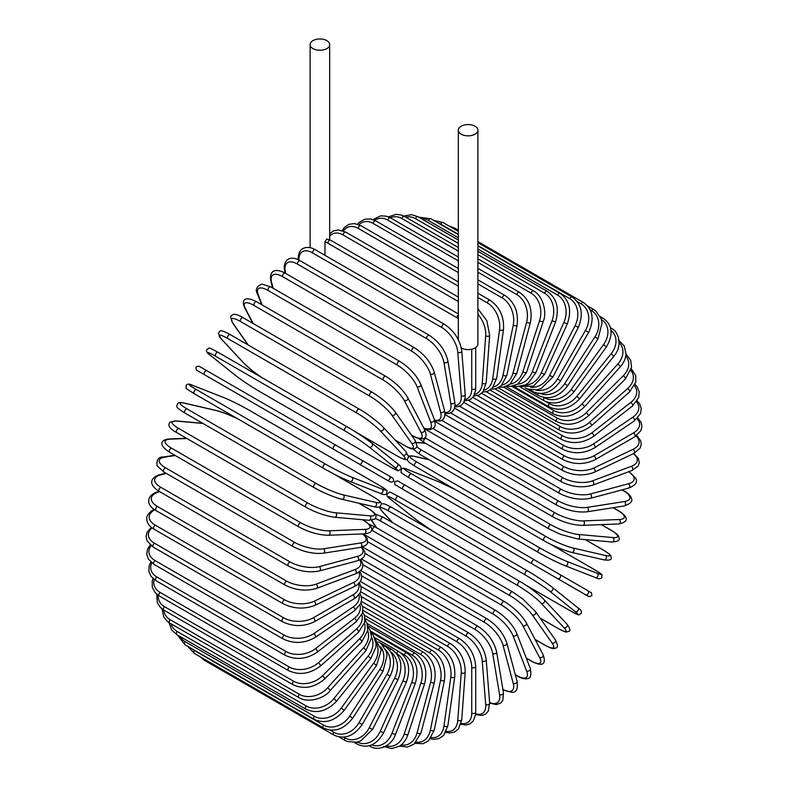 <?xml version="1.0" encoding="UTF-8"?>
<svg xmlns="http://www.w3.org/2000/svg" width="788" height="788" viewBox="0 0 788 788"><rect width="100%" height="100%" fill="white"/><g stroke="black" fill="none" stroke-linecap="round" stroke-linejoin="round"><path stroke-width="1.18" d="M397.704 480.907L587.75 590.626A2.325 1.901 120 0 1 585.415 594.664L581.081 592.152A2.325 1.349 120 0 0 581.091 592.162M324.961 241.847L326.803 239.03L330.605 240.192A2.325 1.349 -60 0 0 328.813 240.823A2.325 1.349 -60 0 0 327.788 243.167A20.961 12.106 -120 0 0 324.961 241.847L324.961 255.302M312.964 40.621A9.781 5.644 0 0 0 310.108 44.62A9.781 5.644 0 0 0 316.146 49.831A9.781 5.644 0 0 0 326.803 48.61A9.781 5.644 0 0 0 329.67 44.62A9.781 5.644 0 0 0 323.632 39.4A9.781 5.644 0 0 0 312.964 40.621M461.315 348.02A9.781 5.644 0 0 0 475.036 347.951A9.781 5.644 0 0 0 477.892 343.952L477.892 130.197A9.781 5.644 0 0 0 471.854 124.977A9.781 5.644 0 0 0 461.197 126.198A9.781 5.644 0 0 0 458.33 130.197A9.781 5.644 0 0 0 464.368 135.418A9.781 5.644 0 0 0 475.036 134.187A9.781 5.644 0 0 0 477.892 130.197M333.718 449.337L204.594 374.793A2.325 1.349 -60 0 1 204.594 372.103A2.325 1.349 -60 0 1 206.919 370.754L336.043 445.309A2.325 1.349 120 0 0 333.718 446.648A2.325 1.349 120 0 0 333.718 449.337L359.023 463.945A2.325 1.901 -60 0 0 361.347 459.916L392.631 477.971M386.967 480.089L359.023 463.945L386.967 480.089A2.325 1.901 -60 0 0 389.302 476.05L392.729 478.03C394.433 480.838 393.645 482.177 390.365 482.039L386.967 480.089M204.594 374.793L382.633 477.577A2.325 1.349 120 0 0 382.643 477.587L253.509 403.032A2.325 1.349 120 0 0 253.539 403.042M360.421 581.475L459.729 638.802C469.471 645.49 474.8 654.72 475.716 666.5L475.716 712.145A2.325 1.349 180 0 1 474.277 713.386A2.325 1.349 180 0 1 471.736 713.091L471.736 667.446A20.961 12.106 -120 0 0 456.912 641.777L361.101 586.459M461.147 723.384A20.961 12.106 -120 0 0 471.736 713.091M459.729 638.802A2.325 1.349 120 0 0 457.926 639.432A2.325 1.349 120 0 0 456.912 641.777M475.716 666.5A2.325 1.349 180 0 1 474.277 667.741A2.325 1.349 180 0 1 471.736 667.446M475.568 714.558L482.059 715.455L485.556 714.125L488.176 711.278L489.663 703.201A2.325 1.458 175.5 0 1 488.284 704.669A2.325 1.458 175.5 0 1 485.694 704.492L482.246 661.014A20.961 11.002 -124.2 0 0 466.132 636.152L361.623 575.811M475.647 713.81A20.961 11.002 -124.2 0 0 485.694 704.492M489.663 703.201L486.216 659.714A2.325 1.458 175.5 0 1 484.837 661.191A2.325 1.458 175.5 0 1 482.246 661.014M486.216 659.714C484.472 648.534 478.72 639.639 468.939 633.02A2.325 1.349 120 0 0 467.077 633.719A2.325 1.349 120 0 0 466.132 636.152M489.653 703.093L496.312 704.63L500.725 703.054L502.793 700.424L503.483 692.898A2.325 1.556 170.5 0 1 502.192 694.602A2.325 1.556 170.5 0 1 499.562 694.553L492.697 653.567A20.961 9.82 -128 0 0 475.302 629.632L362.943 564.769M489.604 702.512A20.961 9.82 -128 0 0 499.562 694.553M503.483 692.898L496.617 651.912A2.325 1.556 170.5 0 1 495.327 653.616A2.325 1.556 170.5 0 1 492.697 653.567M496.617 651.912C494.066 641.402 487.89 632.882 478.089 626.352A2.325 1.349 120 0 0 476.159 627.12A2.325 1.349 120 0 0 475.302 629.632M502.665 689.697L511.688 692.337C516.386 692.652 518.169 688.978 517.066 681.315A2.325 1.645 165 0 1 515.904 683.255A2.325 1.645 165 0 1 513.224 683.334L503 645.145A20.961 8.56 -131.6 0 0 484.334 622.274L365.051 553.403M502.902 689.461A20.961 8.56 -131.6 0 0 513.224 683.334M517.066 681.315L506.842 643.136A2.325 1.645 165 0 1 505.679 645.077A2.325 1.645 165 0 1 503 645.145M506.842 643.136C503.483 633.365 496.903 625.268 487.092 618.846A2.325 1.349 120 0 0 485.103 619.693A2.325 1.349 120 0 0 484.334 622.274M515.273 674.626L516.839 675.523A2.325 1.349 120 0 0 517.224 675.996C521.321 678.379 524.7 679.256 527.33 678.655C530.6 678.488 531.585 675.119 530.314 668.539A2.325 1.724 158.9 0 1 529.309 670.706A2.325 1.724 158.9 0 1 526.591 670.923L513.067 635.837A20.961 7.23 -134.9 0 0 493.18 614.128L367.917 541.809M516.839 675.523A20.961 7.23 -134.9 0 0 526.591 670.923M530.314 668.539L516.79 633.463A2.325 1.724 158.9 0 1 515.795 635.62A2.325 1.724 158.9 0 1 513.067 635.837M516.79 633.463C512.663 624.49 505.699 616.856 495.888 610.562A2.325 1.349 120 0 0 493.84 611.488A2.325 1.349 120 0 0 493.18 614.128M495.888 610.562L366.765 536.017A2.325 1.349 120 0 0 365.514 536.185M526.266 658.039L530.984 660.768A2.325 1.349 120 0 0 531.319 661.112C543.415 667.594 546.261 663.624 543.099 654.67A2.325 1.783 152.2 0 1 542.311 657.064A2.325 1.783 152.2 0 1 539.544 657.428L522.838 625.702A20.961 5.851 -138.1 0 0 501.759 605.253L372.635 530.698A20.961 5.851 -138.1 0 0 371.483 530.068M530.984 660.768A20.961 5.851 -138.1 0 0 539.544 657.428M363.987 533.87A20.961 5.851 -138.1 0 0 364.076 534.037L364.48 534.816M543.099 654.67L526.394 622.953A2.325 1.783 152.2 0 1 525.606 625.337A2.325 1.783 152.2 0 1 522.838 625.702M526.394 622.953C521.528 614.847 514.2 607.715 504.409 601.569A2.325 1.349 120 0 0 502.301 602.574A2.325 1.349 120 0 0 501.759 605.253M504.409 601.569L375.285 527.024A2.325 1.349 120 0 0 373.177 528.029A2.325 1.349 120 0 0 372.635 530.698M535.072 639.423L544.587 644.919A2.325 1.349 120 0 0 544.853 645.165C554.003 650.041 553.54 648.288 555.609 648.11C558.081 647.716 557.993 644.948 555.333 639.826A2.325 1.832 144.9 0 1 552.004 642.939L532.235 614.817A20.961 4.433 -141.2 0 0 510.003 595.718L380.88 521.173A20.961 4.433 -141.2 0 0 375.452 518.583M544.587 644.919A20.961 4.433 -141.2 0 0 552.004 642.939M371.897 520.297A20.961 4.433 -141.2 0 0 373.473 523.153L376.802 527.891M555.333 639.826L535.574 611.705A2.325 1.832 144.9 0 1 532.235 614.817M512.86 592.172A2.325 1.349 120 0 0 512.594 591.926A2.325 1.349 120 0 0 510.427 593.009A2.325 1.349 120 0 0 510.003 595.718M383.736 517.617A2.325 1.349 120 0 0 383.47 517.381A2.325 1.349 120 0 0 381.303 518.465A2.325 1.349 120 0 0 380.88 521.173M371.552 520.336L372.99 522.72A2.325 1.832 -35.1 0 0 373.473 523.153M539.987 617.989L557.54 628.125A2.325 1.349 120 0 0 557.717 628.272A2.325 1.349 120 0 0 557.943 628.351M540.036 618.058L557.717 628.272C568.69 633.985 565.577 631.582 568.503 631.493C570.788 630.961 570.266 628.509 566.907 624.106A2.325 1.871 137 0 1 563.853 627.563L541.189 603.273A20.961 2.975 -144.2 0 0 517.864 585.602L388.74 511.048A20.961 2.975 -144.2 0 0 382.416 511.599L392.857 522.799M557.54 628.125A20.961 2.975 -144.2 0 0 563.853 627.563M543.887 599.53A2.325 1.871 137 0 1 541.189 603.273M520.563 581.859A2.325 1.349 120 0 0 520.375 581.711A2.325 1.349 120 0 0 518.149 582.884A2.325 1.349 120 0 0 517.864 585.602M391.439 507.314A2.325 1.349 120 0 0 391.252 507.167A2.325 1.349 120 0 0 389.026 508.339A2.325 1.349 120 0 0 388.74 511.048M379.245 507.009L382.062 511.323A2.325 1.871 -43 0 0 382.416 511.599M526.325 585.425L569.734 610.483A2.325 1.349 120 0 0 569.822 610.552C582.647 617.26 577.2 614.512 581.032 613.566C582.145 611.774 581.051 609.813 577.742 607.666A2.325 1.891 128.6 0 1 575.023 611.439L549.62 591.138A20.961 1.487 -147.1 0 0 525.261 574.974L396.147 500.419A20.961 1.487 -147.1 0 0 390.848 499.474L416.251 519.775A20.961 1.487 -147.1 0 0 431.962 530.669M577.545 607.528A2.325 1.891 128.6 0 1 577.742 607.666L552.329 587.365A2.325 1.891 128.6 0 1 549.62 591.138M569.734 610.483A20.961 1.487 -147.1 0 0 575.023 611.439M527.586 570.955L398.669 496.519A2.325 1.349 120 0 0 398.57 496.45L527.694 571.005A2.325 1.349 120 0 1 527.793 571.073A20.961 1.487 32.9 0 1 552.142 587.237A2.325 1.891 128.6 0 1 552.329 587.365C545.562 582.155 537.347 576.698 527.694 571.005A2.325 1.349 120 0 0 525.419 572.255A2.325 1.349 120 0 0 525.261 574.974M390.474 499.178A2.325 1.891 -51.4 0 0 390.651 499.346C387.341 497.198 386.248 495.228 387.371 493.446C391.193 492.49 385.756 489.752 398.57 496.45A2.325 1.349 120 0 0 396.295 497.711A2.325 1.349 120 0 0 396.147 500.419M415.897 519.479A2.325 1.891 -51.4 0 0 416.064 519.637L390.651 499.346A2.325 1.891 -51.4 0 0 390.848 499.474M431.844 530.6L416.064 519.637A2.325 1.891 -51.4 0 0 416.251 519.775M587.75 590.626L559.795 574.491A2.325 1.901 120 0 1 557.471 578.52L588.843 596.634L591.946 595.708C590.783 590.35 593.039 594.428 587.75 590.626M559.795 574.491L397.605 480.847L394.502 481.783C395.665 487.132 393.409 483.054 398.698 486.856L451.957 517.608A2.325 1.349 -60 0 1 451.957 517.608L581.081 592.152M534.491 559.884A2.325 1.349 120 0 0 532.166 561.223A2.325 1.349 120 0 0 532.166 563.913L403.042 489.368A2.325 1.349 120 0 1 403.042 486.679A2.325 1.349 120 0 1 405.367 485.329M426.613 502.971A2.325 1.901 -60 0 0 426.653 503L398.698 486.856M455.622 489.742A20.961 1.487 27.1 0 0 438.305 481.576L408.026 469.717A20.961 1.487 27.1 0 0 411.494 473.834L540.617 548.379A20.961 1.487 27.1 0 0 566.799 561.381L597.077 573.24A2.325 1.891 111.4 0 1 595.167 577.476C598.683 579.269 600.939 579.239 601.924 577.368C600.83 573.585 605.933 576.924 593.719 569.182A2.325 1.349 120 0 0 593.61 569.123L550.191 544.055M597.077 573.24A20.961 1.487 27.1 0 0 593.61 569.123M566.799 561.381A2.325 1.891 111.4 0 1 564.888 565.617L595.167 577.476A2.325 1.891 111.4 0 1 594.96 577.377M538.303 552.398L409.376 477.961A2.325 1.349 120 0 1 409.267 477.912L538.391 552.467A2.325 1.349 120 0 0 538.5 552.516A20.961 1.487 -152.9 0 0 564.681 565.518A2.325 1.891 111.4 0 0 564.888 565.617C556.988 562.356 548.153 557.973 538.391 552.467A2.325 1.349 120 0 1 538.342 549.866A2.325 1.349 120 0 1 540.617 548.379M411.494 473.834A2.325 1.349 120 0 0 409.218 475.312A2.325 1.349 120 0 0 409.267 477.912C397.054 470.17 402.156 473.509 401.062 469.717C402.047 467.855 404.303 467.826 407.82 469.618A2.325 1.891 -68.6 0 0 407.583 469.549M408.026 469.717A2.325 1.891 -68.6 0 0 407.82 469.618L438.098 481.478A2.325 1.891 -68.6 0 0 437.872 481.409M438.305 481.576A2.325 1.891 -68.6 0 0 438.098 481.478L455.503 489.673M603.194 549.985A2.325 1.349 120 0 0 603.007 549.837A2.325 1.349 120 0 0 602.781 549.748L585.228 539.613M429.233 459.798L414.321 456.351A20.961 2.975 24.2 0 0 417 462.103L546.123 536.648A20.961 2.975 24.2 0 0 573.083 548.015L605.46 555.501A20.961 2.975 24.2 0 0 602.781 549.748M605.46 555.501A2.325 1.871 103 0 1 603.992 559.874C609.479 560.583 611.872 559.805 611.183 557.559C609.804 554.979 613.438 556.486 603.007 549.837L585.317 539.622M571.192 552.221A20.961 2.975 -155.8 0 1 544.232 540.854A2.325 1.349 120 0 1 544.015 540.775A2.325 1.349 120 0 1 543.917 538.263A2.325 1.349 120 0 1 546.123 536.648M573.083 548.015A2.325 1.871 103 0 1 571.615 552.388L603.992 559.874M417 462.103A2.325 1.349 120 0 0 414.793 463.708A2.325 1.349 120 0 0 414.892 466.22A2.325 1.349 120 0 0 415.109 466.309M414.321 456.351A2.325 1.871 -77 0 0 413.897 456.183L408.755 455.897M416.882 446.826A20.961 4.433 21.2 0 0 421.836 450.234L550.96 524.788A20.961 4.433 21.2 0 0 578.619 534.491L612.847 537.554A2.325 1.832 95.1 0 1 611.813 541.996C617.585 541.73 620.018 540.43 619.132 538.086C618.255 536.204 619.998 535.732 611.202 530.245A2.325 1.349 120 0 0 610.858 530.137L601.342 524.641M612.847 537.554A20.961 4.433 21.2 0 0 610.858 530.137M425.609 443.339L419.846 442.826A20.961 4.433 21.2 0 0 416.596 442.895M578.619 534.491A2.325 1.832 95.1 0 1 577.584 538.933L611.813 541.996M550.96 524.788A2.325 1.349 120 0 0 548.822 526.502A2.325 1.349 120 0 0 548.97 528.925L560.445 534.323L577.584 538.933M421.836 450.234A2.325 1.349 120 0 0 419.699 451.957A2.325 1.349 120 0 0 419.846 454.38L548.97 528.925M419.846 442.826A2.325 1.832 -84.9 0 0 419.226 442.629L416.448 442.58M424.84 437.655A20.961 5.851 18.1 0 0 425.963 438.325L555.087 512.88A20.961 5.851 18.1 0 0 583.347 520.907L619.171 519.519A2.325 1.783 87.8 0 1 620.235 522.099A2.325 1.783 87.8 0 1 618.56 523.971C627.888 522.237 629.908 517.785 618.245 510.545A2.325 1.349 120 0 0 617.782 510.437L613.054 507.708M619.171 519.519A20.961 5.851 18.1 0 0 617.782 510.437M425.451 429.214L424.574 429.243A20.961 5.851 18.1 0 0 424.387 429.253M583.347 520.907A2.325 1.783 87.8 0 1 584.41 523.488A2.325 1.783 87.8 0 1 582.736 525.369L618.56 523.971M555.087 512.88A2.325 1.349 120 0 0 553.038 514.692A2.325 1.349 120 0 0 553.225 517.017C563.44 522.414 573.28 525.202 582.736 525.369M425.963 438.325A2.325 1.349 120 0 0 423.914 440.137A2.325 1.349 120 0 0 424.102 442.472L553.225 517.017M433.223 428.692L558.485 501.01A20.961 7.23 14.9 0 0 587.237 507.383L624.382 501.552A2.325 1.724 81.1 0 1 625.554 504.015A2.325 1.724 81.1 0 1 624.175 505.965C630.508 503.778 632.931 501.237 631.444 498.331C630.646 495.741 628.194 493.258 624.086 490.894A2.325 1.349 120 0 0 623.485 490.806L621.919 489.9M624.382 501.552A20.961 7.23 14.9 0 0 623.485 490.806M587.237 507.383A2.325 1.724 81.1 0 1 588.409 509.846A2.325 1.724 81.1 0 1 587.03 511.796L624.175 505.965M558.485 501.01A2.325 1.349 120 0 0 556.535 502.902A2.325 1.349 120 0 0 556.752 505.138C567.104 510.486 577.2 512.702 587.03 511.796M427.155 429.421A2.325 1.349 120 0 0 427.638 430.593L556.752 505.138M441.832 420.408L561.125 489.279A20.961 8.56 11.6 0 0 590.261 494.007L628.44 483.773A20.961 8.56 11.6 0 0 628.588 471.766M628.44 483.773A2.325 1.645 75 0 1 629.71 486.127A2.325 1.645 75 0 1 628.617 488.107C635.808 485.231 638.093 481.842 635.473 477.942L628.676 471.441M590.261 494.007A2.325 1.645 75 0 1 591.532 496.361A2.325 1.645 75 0 1 590.439 498.331L628.617 488.107M561.125 489.279A2.325 1.349 120 0 0 559.273 491.239A2.325 1.349 120 0 0 559.529 493.377C570 498.666 580.303 500.321 590.439 498.331M450.618 412.902L562.977 477.774A20.961 9.82 8 0 0 592.399 480.877L631.326 466.329A20.961 9.82 8 0 0 633.247 453.721M631.326 466.329A2.325 1.556 69.5 0 1 632.685 468.584A2.325 1.556 69.5 0 1 631.858 470.544L638.024 466.191L639.275 463.078L638.428 458.468L633.769 453.474M592.399 480.877A2.325 1.556 69.5 0 1 593.758 483.133A2.325 1.556 69.5 0 1 592.931 485.093L631.858 470.544M562.977 477.774A2.325 1.349 120 0 0 561.233 479.774A2.325 1.349 120 0 0 561.529 481.832C572.078 487.053 582.549 488.146 592.931 485.093M459.522 406.234L564.041 466.575A20.961 11.002 4.2 0 0 593.63 468.102L633 449.347A20.961 11.002 4.2 0 0 636.044 435.991M633 449.347A2.325 1.458 64.5 0 1 634.448 451.494A2.325 1.458 64.5 0 1 633.867 453.425L640.122 448.106L641.274 444.412L640.683 440.719L636.655 435.547M593.63 468.102A2.325 1.458 64.5 0 1 595.068 470.259A2.325 1.458 64.5 0 1 594.487 472.179L633.867 453.425M564.041 466.575A2.325 1.349 120 0 0 562.405 468.614A2.325 1.349 120 0 0 562.73 470.574C573.349 475.735 583.938 476.267 594.487 472.179M468.486 400.462L564.297 455.779A20.961 12.106 0 0 0 593.945 455.779L633.473 432.957A20.961 12.106 0 0 0 637.088 418.645M633.473 432.957A2.325 1.349 60 0 1 634.99 435.015A2.325 1.349 60 0 1 634.635 436.877L640.93 430.593L641.944 426.278L640.959 422.092L637.758 417.955M593.945 455.779A2.325 1.349 60 0 1 595.462 457.838A2.325 1.349 60 0 1 595.107 459.7L634.635 436.877M564.297 455.779A2.325 1.349 120 0 0 562.78 457.838A2.325 1.349 120 0 0 563.134 459.7C573.792 464.792 584.45 464.792 595.107 459.7M477.439 395.635L563.755 445.466A20.961 13.11 -4.5 0 0 593.344 444.008L632.715 417.295A20.961 13.11 -4.5 0 0 636.527 401.86M632.715 417.295A2.325 1.221 55.8 0 1 634.31 419.246A2.325 1.221 55.8 0 1 634.173 421.028L640.486 413.661L641.255 408.696L639.708 403.919L637.197 400.856M593.344 444.008A2.325 1.221 55.8 0 1 594.94 445.959A2.325 1.221 55.8 0 1 594.792 447.742L634.173 421.028M563.755 445.466A2.325 1.349 120 0 0 562.346 447.515A2.325 1.349 120 0 0 562.73 449.288C573.408 454.331 584.095 453.809 594.792 447.742M486.324 391.774L562.405 435.705A20.961 14.017 -9.5 0 0 591.827 432.858L630.755 402.461A20.961 14.017 -9.5 0 0 634.429 385.746M630.755 402.461A2.325 1.093 52 0 1 632.419 404.323A2.325 1.093 52 0 1 632.469 406.007L638.782 397.398L639.186 391.774L637.068 386.711L635.029 384.416M591.827 432.858A2.325 1.093 52 0 1 593.492 434.72A2.325 1.093 52 0 1 593.541 436.404L632.469 406.007M562.405 435.705A2.325 1.349 120 0 0 561.125 437.744A2.325 1.349 120 0 0 561.529 439.428C572.216 444.412 582.884 443.408 593.541 436.404M495.051 388.917L560.268 426.574A20.961 14.824 -15 0 0 589.404 422.437L627.593 388.582A20.961 14.824 -15 0 0 630.833 370.429M627.593 388.582A2.325 0.955 48.4 0 1 629.317 390.346A2.325 0.955 48.4 0 1 629.563 391.912L635.808 381.924L635.67 375.521L631.286 368.745M589.404 422.437A2.325 0.955 48.4 0 1 591.138 424.2A2.325 0.955 48.4 0 1 591.384 425.766L629.563 391.912M560.268 426.574A2.325 1.349 120 0 0 559.106 428.593A2.325 1.349 120 0 0 559.529 430.179C570.216 435.124 580.825 433.646 591.384 425.766M503.571 387.095L557.362 418.142A20.961 15.514 -21.1 0 0 586.105 412.804L623.249 375.748A20.961 15.514 -21.1 0 0 625.741 355.999M623.249 375.748A2.325 0.808 45.1 0 1 625.051 377.422A2.325 0.808 45.1 0 1 625.465 378.861L631.543 367.316L630.745 360.323L625.958 353.989M586.105 412.804A2.325 0.808 45.1 0 1 587.907 414.478A2.325 0.808 45.1 0 1 588.321 415.916L625.465 378.861M557.362 418.142A2.325 1.349 120 0 0 556.752 421.619C567.429 426.525 577.949 424.624 588.321 415.916M511.806 386.297L553.698 410.479A20.961 16.085 -27.8 0 0 581.948 404.047L617.772 364.076A20.961 16.085 -27.8 0 0 619.132 342.603M617.772 364.076A2.325 0.65 41.9 0 1 619.634 365.662A2.325 0.65 41.9 0 1 620.205 366.952C623.869 362.736 625.8 358.313 625.977 353.694L624.234 345.932L618.245 339.835M581.948 404.047A2.325 0.65 41.9 0 1 583.81 405.633A2.325 0.65 41.9 0 1 584.381 406.923L620.205 366.952M553.698 410.479A2.325 1.349 120 0 0 553.225 413.818C563.873 418.694 574.265 416.399 584.381 406.923M545.71 401.565L549.305 403.643A20.961 16.528 -35.1 0 0 576.964 396.236L611.202 353.645L613.842 356.274C623.032 345.686 618.708 331.384 611.202 328.271A2.325 1.349 120 0 0 610.582 328.182M611.202 353.645A20.961 16.528 -35.1 0 0 611.015 330.349M576.964 396.236L579.604 398.866L613.842 356.274M549.305 403.643A2.325 1.349 120 0 0 548.97 406.835C559.598 411.691 569.813 409.031 579.604 398.866M543.917 397.507L544.232 397.684A20.961 16.853 -43 0 0 571.192 389.41L603.578 344.533L606.405 346.917C613.635 334.467 612.493 324.883 603.007 318.145A2.325 1.349 120 0 0 601.175 318.805M603.578 344.533A20.961 16.853 -43 0 0 601.382 319.445M571.192 389.41L574.028 391.784L606.405 346.917M544.232 397.684A2.325 1.349 120 0 0 544.015 400.708C554.624 405.554 564.622 402.579 574.028 391.784M540.194 393.468A20.961 17.05 -51.4 0 0 564.681 383.638L594.96 336.821L597.974 338.929L602.071 322.942L601.116 318.638L595.777 310.945L593.719 309.536A2.325 1.349 120 0 0 591.492 310.708L590.242 309.979M594.96 336.821A20.961 17.05 -51.4 0 0 591.492 310.708M564.681 383.638L567.695 385.746L597.974 338.929M538.155 393.301A2.325 1.349 120 0 0 538.391 395.507C548.99 400.343 558.751 397.093 567.695 385.746M535.791 390.021A20.961 17.119 -60 0 0 557.471 378.959L585.415 330.546L588.597 332.388C594.615 319.199 592.881 309.231 583.406 302.494A2.325 1.349 120 0 0 581.081 303.843L577.259 301.637M585.415 330.546A20.961 17.119 -60 0 0 581.081 303.843M452.873 228.224A2.325 1.349 -60 0 1 454.282 227.949L458.33 230.283M557.471 378.959L560.652 380.801L588.597 332.388M531.683 390.06A2.325 1.349 120 0 0 532.166 391.252C542.745 396.088 552.24 392.601 560.652 380.801M530.629 387.243A20.961 17.05 -68.6 0 0 549.62 375.413L575.023 325.779L578.362 327.335C583.711 313.919 581.643 303.833 572.157 297.086A2.325 1.349 120 0 0 569.734 298.613L477.892 245.59M575.023 325.779A20.961 17.05 -68.6 0 0 569.734 298.613M458.33 234.292L440.61 224.058A2.325 1.349 -60 0 1 443.033 222.541L458.33 231.367M440.61 224.058A20.961 17.05 -68.6 0 0 438.039 222.906M549.62 375.413L552.949 376.969L578.362 327.335M525.202 387.854A2.325 1.349 120 0 0 525.36 387.982L527.635 389.065L536.953 389.833L541.149 388.514L552.949 376.969M524.641 385.233A20.961 16.853 -77 0 0 541.189 373.019L563.853 322.538L567.33 323.809C571.98 310.265 569.547 300.11 560.051 293.353A2.325 1.349 120 0 0 557.54 295.057L477.892 249.077M563.853 322.538A20.961 16.853 -77 0 0 557.54 295.057M458.33 237.779L428.416 220.502A2.325 1.349 -60 0 1 430.928 218.798L458.33 234.617M428.416 220.502A20.961 16.853 -77 0 0 421.344 218.66M541.189 373.019L544.656 374.28L567.33 323.809M517.834 384.12A20.961 16.528 -84.9 0 0 532.235 371.798L552.004 320.864L555.599 321.829C559.51 308.256 556.702 298.091 547.177 291.314A2.325 1.349 120 0 0 544.587 293.205L477.892 254.691M552.004 320.864A20.961 16.528 -84.9 0 0 544.587 293.205M458.33 243.403L415.463 218.65A2.325 1.349 -60 0 1 418.054 216.759L458.33 240.015M415.463 218.65A20.961 16.528 -84.9 0 0 405.771 217.163M532.235 371.798L535.84 372.773L555.599 321.829M510.279 384.012A20.961 16.085 -92.2 0 0 522.838 371.759L539.544 320.755A2.325 0.65 18.1 0 0 541.849 321.573A2.325 0.65 18.1 0 0 543.257 321.415C546.842 313.555 543.917 296.613 533.643 290.989A2.325 1.349 120 0 0 530.984 293.067L477.892 262.414M539.544 320.755A20.961 16.085 -92.2 0 0 530.984 293.067M458.33 251.116L401.87 218.512A2.325 1.349 -60 0 1 404.52 216.444L458.33 247.511M401.87 218.512A20.961 16.085 -92.2 0 0 390.257 217.744M522.838 371.759A2.325 0.65 18.1 0 0 525.143 372.586A2.325 0.65 18.1 0 0 526.551 372.429L543.257 321.415M502.074 384.958A20.961 15.514 -98.9 0 0 513.067 372.911L526.591 322.213A2.325 0.808 14.9 0 0 528.935 322.932A2.325 0.808 14.9 0 0 530.383 322.568C532.747 309.231 529.132 299.174 519.548 292.387A2.325 1.349 120 0 0 516.839 294.643L477.892 272.165M526.591 322.213A20.961 15.514 -98.9 0 0 516.839 294.643M458.33 260.867L387.716 220.098A2.325 1.349 -60 0 1 390.424 217.833L458.33 257.046M387.716 220.098A20.961 15.514 -98.9 0 0 374.625 220.285M513.067 372.911A2.325 0.808 14.9 0 0 515.421 373.63A2.325 0.808 14.9 0 0 516.869 373.266L530.383 322.568M493.327 386.987A20.961 14.824 -105 0 0 503 375.236L513.224 325.237A2.325 0.955 11.6 0 0 515.628 325.858A2.325 0.955 11.6 0 0 517.095 325.277C518.652 312.196 514.613 302.267 505 295.49A2.325 1.349 120 0 0 502.242 297.933L477.892 283.877M513.224 325.237A20.961 14.824 -105 0 0 502.242 297.933M458.33 272.579L373.118 223.388A2.325 1.349 -60 0 1 375.876 220.945L458.33 268.55M373.118 223.388A20.961 14.824 -105 0 0 358.964 224.718M503 375.236A2.325 0.955 11.6 0 0 505.394 375.846A2.325 0.955 11.6 0 0 506.871 375.275L517.095 325.277M484.147 390.119A20.961 14.017 -110.5 0 0 492.697 378.713L499.562 329.798A2.325 1.093 8 0 0 502.005 330.31A2.325 1.093 8 0 0 503.493 329.522C504.221 316.786 499.759 307.044 490.097 300.277A2.325 1.349 120 0 0 488.442 300.77A2.325 1.349 120 0 0 487.309 302.897L477.892 297.46M499.562 329.798A20.961 14.017 -110.5 0 0 487.309 302.897M458.33 286.172L358.185 228.353A2.325 1.349 -60 0 1 359.318 226.215A2.325 1.349 -60 0 1 360.973 225.732L458.33 281.937M358.185 228.353A20.961 14.017 -110.5 0 0 343.41 230.973M492.697 378.713A2.325 1.093 8 0 0 495.14 379.225A2.325 1.093 8 0 0 496.627 378.427L503.493 329.522M474.642 394.305A20.961 13.11 -115.5 0 0 482.246 383.323L485.694 335.865A20.961 13.11 -115.5 0 0 477.892 314.314M485.694 335.865A2.325 1.221 4.2 0 0 488.186 336.269A2.325 1.221 4.2 0 0 489.663 335.255L486.866 320.775L477.892 308.729M458.33 301.518L343.046 234.962A2.325 1.349 -60 0 1 344.12 232.716A2.325 1.349 -60 0 1 345.843 232.164L458.33 297.106M343.046 234.962A20.961 13.11 -115.5 0 0 329.67 236.311M482.246 383.323A2.325 1.221 4.2 0 0 484.738 383.726A2.325 1.221 4.2 0 0 486.216 382.712L489.663 335.255M458.33 318.608A20.961 12.106 -120 0 0 456.912 317.712L327.788 243.167M464.9 399.506A20.961 12.106 -120 0 0 471.736 389.026L471.736 349.202M471.736 389.026A2.325 1.349 0 0 0 474.277 389.321A2.325 1.349 0 0 0 475.716 388.08L475.548 390.71L473.361 396.738L470.229 399.674L464.467 400.964M458.33 315.013A2.325 1.349 120 0 0 456.912 317.712M444.481 324.311A2.325 1.349 120 0 0 442.62 325.011A2.325 1.349 120 0 0 441.674 327.444L312.55 252.899A2.325 1.349 -60 0 1 313.496 250.456A2.325 1.349 -60 0 1 315.358 249.766L444.481 324.311C454.262 330.93 460.015 339.825 461.758 351.015A2.325 1.458 -4.5 0 1 460.379 352.482A2.325 1.458 -4.5 0 1 457.789 352.305A20.961 11.002 -124.2 0 0 441.674 327.444M454.971 405.623A20.961 11.002 -124.2 0 0 461.236 395.783L457.789 352.305M312.55 252.899A20.961 11.002 -124.2 0 0 298.987 260.129M461.236 395.783A2.325 1.458 -4.5 0 0 463.817 395.96A2.325 1.458 -4.5 0 0 465.196 394.493L461.758 351.015M429.352 335.343A2.325 1.349 120 0 0 427.431 336.121A2.325 1.349 120 0 0 426.564 338.633L297.44 264.079A2.325 1.349 -60 0 1 298.307 261.567A2.325 1.349 -60 0 1 300.228 260.798L429.352 335.343C439.152 341.874 445.328 350.394 447.88 360.904A2.325 1.556 -9.5 0 1 446.599 362.608A2.325 1.556 -9.5 0 1 443.959 362.559A20.961 9.82 -128 0 0 426.564 338.633M444.895 412.557A20.961 9.82 -128 0 0 450.825 403.545L443.959 362.559M297.44 264.079A20.961 9.82 -128 0 0 285.197 270.895L285.611 273.377M450.825 403.545A2.325 1.556 -9.5 0 0 453.464 403.594A2.325 1.556 -9.5 0 0 454.745 401.89L447.88 360.904M285.197 270.895A2.325 1.556 170.5 0 1 284.517 270.008L285.029 273.042M414.458 347.764A2.325 1.349 120 0 0 412.469 348.611A2.325 1.349 120 0 0 411.7 351.192L282.577 276.637A2.325 1.349 -60 0 1 283.345 274.057A2.325 1.349 -60 0 1 285.335 273.209L414.458 347.764C424.269 354.176 430.849 362.273 434.198 372.054A2.325 1.645 -15 0 1 433.036 373.985A2.325 1.645 -15 0 1 430.356 374.064A20.961 8.56 -131.6 0 0 411.7 351.192M434.562 420.103A20.961 8.56 -131.6 0 0 440.591 412.242L430.356 374.064M282.577 276.637A20.961 8.56 -131.6 0 0 271.594 282.399L273.17 288.29M440.591 412.242A2.325 1.645 -15 0 0 443.27 412.173A2.325 1.645 -15 0 0 444.432 410.233L434.198 372.054M271.594 282.399A2.325 1.645 165 0 1 270.934 281.592L272.648 287.994M399.9 361.465A2.325 1.349 120 0 0 397.851 362.381A2.325 1.349 120 0 0 397.191 365.021L268.068 290.476A2.325 1.349 -60 0 1 268.728 287.837A2.325 1.349 -60 0 1 270.776 286.911L399.9 361.465C409.711 367.75 416.675 375.384 420.802 384.357A2.325 1.724 -21.1 0 1 419.807 386.524A2.325 1.724 -21.1 0 1 417.088 386.741A20.961 7.23 -134.9 0 0 397.191 365.021M423.649 427.835A20.961 7.23 -134.9 0 0 430.603 421.826L417.088 386.741M268.068 290.476A20.961 7.23 -134.9 0 0 258.316 295.076L262.108 304.926M430.603 421.826A2.325 1.724 -21.1 0 0 433.331 421.61A2.325 1.724 -21.1 0 0 434.326 419.443L420.802 384.357M258.316 295.076A2.325 1.724 158.9 0 1 257.686 294.367L261.655 304.67M385.805 376.349A2.325 1.349 120 0 0 383.697 377.353A2.325 1.349 120 0 0 383.145 380.023L254.022 305.478A2.325 1.349 -60 0 1 254.573 302.799A2.325 1.349 -60 0 1 256.681 301.794L385.805 376.349C395.586 382.495 402.914 389.617 407.79 397.733A2.325 1.783 -27.8 0 1 407.002 400.117A2.325 1.783 -27.8 0 1 404.234 400.481A20.961 5.851 -138.1 0 0 383.145 380.023M411.306 434.917L412.38 435.537A20.961 5.851 -138.1 0 0 420.94 432.198L404.234 400.481M254.022 305.478A20.961 5.851 -138.1 0 0 245.472 308.817L253.234 323.572M420.94 432.198A2.325 1.783 -27.8 0 0 423.708 431.834A2.325 1.783 -27.8 0 0 424.496 429.45L407.79 397.733M412.38 435.537A2.325 1.349 120 0 0 412.715 435.892C425.431 442.403 428.248 437.251 424.496 429.45M245.472 308.817A2.325 1.783 152.2 0 1 244.901 308.236L252.859 323.356M372.537 392.532A2.325 1.349 120 0 0 372.271 392.296A2.325 1.349 120 0 0 370.104 393.379A2.325 1.349 120 0 0 369.68 396.088L240.557 321.534A2.325 1.349 -60 0 1 240.98 318.835A2.325 1.349 -60 0 1 243.147 317.741L372.271 392.296C382.013 398.295 389.676 404.884 395.251 412.075A2.325 1.832 -35.1 0 1 391.912 415.187A20.961 4.433 -141.2 0 0 369.68 396.088M395.152 440.029L404.264 445.289A20.961 4.433 -141.2 0 0 411.681 443.309L391.912 415.187M240.557 321.534A20.961 4.433 -141.2 0 0 233.149 323.523L248.259 345.026M411.681 443.309A2.325 1.832 -35.1 0 0 415.01 440.187L395.251 412.075M404.264 445.289A2.325 1.349 120 0 0 404.53 445.535C415.03 451.859 416.034 447.722 417.079 446.254L415.01 440.187M233.149 323.523A2.325 1.832 144.9 0 1 232.667 323.09L247.964 344.858M359.584 409.336A2.325 1.349 120 0 0 359.407 409.189A2.325 1.349 120 0 0 357.181 410.361A2.325 1.349 120 0 0 356.885 413.079L227.762 338.525A2.325 1.349 -60 0 1 228.057 335.816A2.325 1.349 -60 0 1 230.283 334.644A2.325 1.349 -60 0 1 230.46 334.792M355.457 431.873L396.561 455.602A20.961 2.975 -144.2 0 0 402.885 455.05L380.21 430.75A20.961 2.975 -144.2 0 0 356.885 413.079M380.21 430.75A2.325 1.871 -43 0 0 383.264 427.293C381.668 425.027 367.71 413.651 359.407 409.189L230.283 334.644C217.685 327.769 220.482 331.837 218.266 333.176L221.093 338.801L243.768 363.101A2.325 1.871 137 0 0 244.113 363.386A20.961 2.975 -144.2 0 0 261.902 377.61M227.762 338.525A20.961 2.975 -144.2 0 0 221.448 339.086L244.113 363.386M402.885 455.05A2.325 1.871 -43 0 0 405.938 451.583L383.264 427.293M215.745 356.324A20.961 1.487 -147.1 0 0 210.455 355.378L235.858 375.669A20.961 1.487 -147.1 0 0 260.207 391.843L389.331 466.388A20.961 1.487 -147.1 0 0 394.63 467.333L369.217 447.042A2.325 1.891 -51.4 0 0 371.749 443.142A20.961 1.487 32.9 0 0 347.39 426.968A2.325 1.349 120 0 0 347.301 426.909A2.325 1.349 120 0 0 345.016 428.16A2.325 1.349 120 0 0 344.868 430.878L215.745 356.324A2.325 1.349 -60 0 1 215.892 353.615A2.325 1.349 -60 0 1 218.178 352.354A2.325 1.349 -60 0 1 218.266 352.423L347.193 426.86M369.217 447.042A20.961 1.487 -147.1 0 0 344.868 430.878M394.63 467.333A2.325 1.891 -51.4 0 0 397.152 463.433M389.331 466.388A2.325 1.349 120 0 0 389.43 466.457C402.323 473.135 396.63 470.456 400.619 469.481C401.791 467.776 400.698 465.806 397.349 463.571L371.936 443.27C365.159 438.059 356.954 432.602 347.301 426.909L218.178 352.354C205.274 345.676 210.977 348.355 206.978 349.33C205.816 351.034 206.909 353.004 210.258 355.25A2.325 1.891 128.6 0 1 210.081 355.083M210.455 355.378A2.325 1.891 128.6 0 1 210.258 355.25L235.671 375.541C242.438 380.762 250.653 386.209 260.306 391.912L389.43 466.457M202.585 368.252L389.302 476.05M206.919 370.754L199.187 366.292C195.907 366.164 195.119 367.494 196.823 370.301L228.205 388.425A2.325 1.901 120 0 1 228.165 388.405M200.251 372.281L253.509 403.032M325.631 464.201A2.325 1.349 120 0 0 323.356 465.678A2.325 1.349 120 0 0 323.405 468.279A2.325 1.349 120 0 0 323.513 468.328A20.961 1.487 -152.9 0 0 349.695 481.34A2.325 1.891 -68.6 0 0 351.812 477.203L382.091 489.053A20.961 1.487 27.1 0 0 378.624 484.945L249.501 410.4A20.961 1.487 27.1 0 0 223.319 397.388L193.04 385.539A20.961 1.487 27.1 0 0 196.507 389.646L325.631 464.201A20.961 1.487 27.1 0 0 351.812 477.203M323.316 468.22L194.39 393.783A2.325 1.349 -60 0 1 194.281 393.734A2.325 1.349 -60 0 1 194.232 391.134A2.325 1.349 -60 0 1 196.507 389.646M379.974 493.19A2.325 1.891 -68.6 0 0 382.091 489.053M192.597 385.362A2.325 1.891 111.4 0 1 192.833 385.43C189.219 383.657 186.963 383.697 186.066 385.549C187.219 389.499 182.048 385.903 194.281 393.734L323.405 468.279C333.166 473.795 342.002 478.178 349.902 481.438L380.18 493.298C383.795 495.071 386.051 495.031 386.947 493.18C385.795 489.23 390.956 492.825 378.733 484.994A2.325 1.349 120 0 0 378.624 484.945M378.733 484.994L249.609 410.45C239.847 404.934 231.012 400.55 223.112 397.29L192.833 385.43A2.325 1.891 111.4 0 1 193.04 385.539M238.035 418.989A20.961 2.975 24.2 0 0 216.808 410.686L184.422 403.2A20.961 2.975 24.2 0 0 187.111 408.952L316.224 483.507A2.325 1.349 120 0 0 314.018 485.113A2.325 1.349 120 0 0 314.116 487.624A2.325 1.349 120 0 0 314.343 487.713A20.961 2.975 -155.8 0 0 341.303 499.07A2.325 1.871 -77 0 0 343.194 494.864L375.571 502.35A20.961 2.975 24.2 0 0 372.891 496.598L331.758 472.859M316.224 483.507A20.961 2.975 24.2 0 0 343.194 494.864M185.219 413.158A2.325 1.349 -60 0 1 184.993 413.07A2.325 1.349 -60 0 1 184.904 410.568A2.325 1.349 -60 0 1 187.111 408.952M184.422 403.2A2.325 1.871 103 0 0 184.008 403.032C180.974 402.235 178.876 402.353 177.714 403.407C177.664 405.987 172.749 405.603 184.993 413.07L314.116 487.624C322.144 492.589 338.968 498.981 341.726 499.237L374.103 506.723A2.325 1.871 -77 0 0 375.571 502.35M237.69 418.792L226.442 413.818L216.385 410.518A2.325 1.871 103 0 1 216.808 410.686M202.979 423.451L176.798 421.117A20.961 4.433 21.2 0 0 178.787 428.524L307.911 503.079A2.325 1.349 120 0 0 305.783 504.793A2.325 1.349 120 0 0 305.921 507.216C315.988 512.653 325.523 515.992 334.536 517.224A2.325 1.832 -84.9 0 0 335.57 512.781L369.799 515.835A20.961 4.433 21.2 0 0 367.819 508.427L358.698 503.168M307.911 503.079A20.961 4.433 21.2 0 0 335.57 512.781M177.142 432.77A2.325 1.349 -60 0 1 176.798 432.671A2.325 1.349 -60 0 1 176.66 430.248A2.325 1.349 -60 0 1 178.787 428.524M334.536 517.224L368.774 520.277A2.325 1.832 -84.9 0 0 369.799 515.835M368.774 520.277L375.049 519.046C375.807 517.401 378.89 514.465 368.154 508.536A2.325 1.349 120 0 0 367.819 508.427M202.683 423.284L176.187 420.92A2.325 1.832 95.1 0 1 176.798 421.117M186.884 438.492L170.228 439.143A20.961 5.851 18.1 0 0 171.617 448.224L300.74 522.769A2.325 1.349 120 0 0 298.691 524.581A2.325 1.349 120 0 0 298.879 526.916C309.093 532.314 318.933 535.091 328.389 535.259A2.325 1.783 -92.2 0 0 330.054 533.387A2.325 1.783 -92.2 0 0 328.99 530.807L364.814 529.408A20.961 5.851 18.1 0 0 363.426 520.336L362.352 519.706M300.74 522.769A20.961 5.851 18.1 0 0 328.99 530.807M298.879 526.916L169.755 452.361A2.325 1.349 -60 0 1 169.568 450.037A2.325 1.349 -60 0 1 171.617 448.224M328.389 535.259L364.214 533.86A2.325 1.783 -92.2 0 0 365.878 531.989A2.325 1.783 -92.2 0 0 364.814 529.408M364.214 533.86C372.842 533.22 375.896 528.196 363.898 520.444A2.325 1.349 120 0 0 363.426 520.336M186.51 438.276L169.44 438.936A2.325 1.783 87.8 0 1 170.228 439.143M175.182 455.503L164.751 457.139A20.961 7.23 14.9 0 0 165.638 467.885L294.761 542.43A2.325 1.349 120 0 0 292.811 544.321A2.325 1.349 120 0 0 293.038 546.567C303.39 551.905 313.476 554.131 323.316 553.215A2.325 1.724 -98.9 0 0 324.686 551.265A2.325 1.724 -98.9 0 0 323.513 548.803L360.658 542.971A20.961 7.23 14.9 0 0 362.391 533.939M294.761 542.43A20.961 7.23 14.9 0 0 323.513 548.803M293.038 546.567L163.914 472.012A2.325 1.349 -60 0 1 163.687 469.776A2.325 1.349 -60 0 1 165.638 467.885M323.316 553.215L360.461 547.384A2.325 1.724 -98.9 0 0 361.83 545.434A2.325 1.724 -98.9 0 0 360.658 542.971M174.729 455.237L163.825 456.951A2.325 1.724 81.1 0 1 164.751 457.139M166.307 473.391L160.407 474.977A20.961 8.56 11.6 0 0 160.919 487.368L290.043 561.913A2.325 1.349 120 0 0 288.181 563.873A2.325 1.349 120 0 0 288.447 566.02C298.918 571.3 309.211 572.955 319.357 570.965A2.325 1.645 -105 0 0 320.45 568.995A2.325 1.645 -105 0 0 319.179 566.641L357.358 556.407A20.961 8.56 11.6 0 0 361.15 547.266M290.043 561.913A20.961 8.56 11.6 0 0 319.179 566.641M288.447 566.02L159.324 491.466A2.325 1.349 -60 0 1 159.068 489.318A2.325 1.349 -60 0 1 160.919 487.368M319.357 570.965L357.535 560.741A2.325 1.645 -105 0 0 358.629 558.761A2.325 1.645 -105 0 0 357.358 556.407M165.776 473.096L159.383 474.809A2.325 1.645 75 0 1 160.407 474.977M159.6 491.623L157.245 492.51A20.961 9.82 8 0 0 157.472 506.517L286.596 581.071A2.325 1.349 120 0 0 284.852 583.071A2.325 1.349 120 0 0 285.148 585.12C295.697 590.35 306.168 591.433 316.549 588.39A2.325 1.556 -110.5 0 0 317.377 586.42A2.325 1.556 -110.5 0 0 316.018 584.174L354.945 569.625A20.961 9.82 8 0 0 359.781 559.982M286.596 581.071A20.961 9.82 8 0 0 316.018 584.174M285.148 585.12L156.024 510.575A2.325 1.349 -60 0 1 155.728 508.526A2.325 1.349 -60 0 1 157.472 506.517M316.549 588.39L355.477 573.841A2.325 1.556 -110.5 0 0 356.304 571.871A2.325 1.556 -110.5 0 0 354.945 569.625M159.018 491.288L156.142 492.362A2.325 1.556 69.5 0 1 157.245 492.51M154.822 509.836A20.961 11.002 4.2 0 0 155.334 525.202L284.458 599.747A2.325 1.349 120 0 0 282.823 601.786A2.325 1.349 120 0 0 283.158 603.746C293.766 608.897 304.355 609.439 314.904 605.351A2.325 1.458 -115.5 0 0 315.495 603.421A2.325 1.458 -115.5 0 0 314.048 601.274L353.428 582.519A20.961 11.002 4.2 0 0 358.816 572.177M284.458 599.747A20.961 11.002 4.2 0 0 314.048 601.274M283.158 603.746L154.034 529.191A2.325 1.349 -60 0 1 153.699 527.231A2.325 1.349 -60 0 1 155.334 525.202M314.904 605.351L354.285 586.597A2.325 1.458 -115.5 0 0 354.876 584.666A2.325 1.458 -115.5 0 0 353.428 582.519M154.133 509.481A2.325 1.458 64.5 0 1 154.241 509.442L154.133 509.481C152.271 509.797 146.204 514.997 146.735 518.435C146.854 522.877 149.287 526.463 154.034 529.191M152.025 527.891A20.961 12.106 0 0 0 154.527 543.267L283.65 617.812A2.325 1.349 120 0 0 282.134 619.861A2.325 1.349 120 0 0 282.488 621.732C293.146 626.824 303.804 626.824 314.461 621.732A2.325 1.349 -120 0 0 314.816 619.861A2.325 1.349 -120 0 0 313.299 617.812L352.827 594.989A20.961 12.106 0 0 0 358.471 583.829M283.65 617.812A20.961 12.106 0 0 0 313.299 617.812M282.488 621.732L153.364 547.177A2.325 1.349 -60 0 1 153.01 545.316A2.325 1.349 -60 0 1 154.527 543.267M314.461 621.732L353.989 598.91A2.325 1.349 -120 0 0 354.344 597.038A2.325 1.349 -120 0 0 352.827 594.989M151.06 545.631A20.961 13.11 -4.5 0 0 155.049 560.573L284.173 635.118A2.325 1.349 120 0 0 282.774 637.177A2.325 1.349 120 0 0 283.158 638.95C293.835 643.983 304.523 643.471 315.22 637.403A2.325 1.221 -124.2 0 0 315.358 635.62A2.325 1.221 -124.2 0 0 313.762 633.66L353.142 606.947A20.961 13.11 -4.5 0 0 358.845 594.871M284.173 635.118A20.961 13.11 -4.5 0 0 313.762 633.66M283.158 638.95L154.034 564.395A2.325 1.349 -60 0 1 153.65 562.622A2.325 1.349 -60 0 1 155.049 560.573M315.22 637.403L354.59 610.69A2.325 1.221 -124.2 0 0 354.738 608.907A2.325 1.221 -124.2 0 0 353.142 606.947M151.788 562.888A20.961 14.017 -9.5 0 0 156.901 576.993L286.024 651.538A2.325 1.349 120 0 0 284.744 653.587A2.325 1.349 120 0 0 285.148 655.271C295.835 660.255 306.502 659.241 317.16 652.247A2.325 1.093 -128 0 0 317.111 650.563A2.325 1.093 -128 0 0 315.446 648.701L354.373 618.304A20.961 14.017 -9.5 0 0 359.978 605.194M286.024 651.538A20.961 14.017 -9.5 0 0 315.446 648.701M285.148 655.271L156.024 580.717A2.325 1.349 -60 0 1 155.62 579.032A2.325 1.349 -60 0 1 156.901 576.993M317.16 652.247L356.087 621.84A2.325 1.093 -128 0 0 356.038 620.166A2.325 1.093 -128 0 0 354.373 618.304M154.143 579.475A20.961 14.824 -15 0 0 160.062 592.409L289.186 666.953A2.325 1.349 120 0 0 288.024 668.973A2.325 1.349 120 0 0 288.447 670.558C299.135 675.503 309.743 674.035 320.302 666.146A2.325 0.955 -131.6 0 0 320.056 664.58A2.325 0.955 -131.6 0 0 318.322 662.816L356.511 628.962A20.961 14.824 -15 0 0 361.859 614.709M289.186 666.953A20.961 14.824 -15 0 0 318.322 662.816M288.447 670.558L159.324 596.014A2.325 1.349 -60 0 1 158.9 594.418A2.325 1.349 -60 0 1 160.062 592.409M320.302 666.146L358.481 632.291A2.325 0.955 -131.6 0 0 358.235 630.725A2.325 0.955 -131.6 0 0 356.511 628.962M158.132 595.255A20.961 15.514 -21.1 0 0 164.515 606.691L293.638 681.236A2.325 1.349 120 0 0 293.038 684.713C303.705 689.618 314.225 687.717 324.597 679.01A2.325 0.808 -134.9 0 0 324.183 677.572A2.325 0.808 -134.9 0 0 322.391 675.897L359.535 638.841A20.961 15.514 -21.1 0 0 364.47 623.298M293.638 681.236A20.961 15.514 -21.1 0 0 322.391 675.897M293.038 684.713L163.914 610.168A2.325 1.349 -60 0 1 164.515 606.691M324.597 679.01L361.741 641.954A2.325 0.808 -134.9 0 0 361.328 640.516A2.325 0.808 -134.9 0 0 359.535 638.841M163.746 610.07A20.961 16.085 -27.8 0 0 170.218 619.732L299.341 694.287A2.325 1.349 120 0 0 298.879 697.626C308.886 703.704 325.02 697.774 330.034 690.731A2.325 0.65 -138.1 0 0 329.463 689.431A2.325 0.65 -138.1 0 0 327.601 687.855L363.426 647.884A20.961 16.085 -27.8 0 0 367.75 630.883M299.341 694.287A20.961 16.085 -27.8 0 0 327.601 687.855M298.879 697.626L169.755 623.072A2.325 1.349 -60 0 1 170.218 619.732M330.034 690.731L365.859 650.76A2.325 0.65 -138.1 0 0 365.287 649.46A2.325 0.65 -138.1 0 0 363.426 647.884M171.006 623.8A20.961 16.528 -35.1 0 0 177.142 631.444L306.266 705.999A2.325 1.349 120 0 0 305.921 709.18C316.549 714.046 326.764 711.387 336.565 701.212L333.925 698.582L368.154 656A20.961 16.528 -35.1 0 0 371.631 637.364M306.266 705.999A20.961 16.528 -35.1 0 0 333.925 698.582M305.921 709.18L176.798 634.635A2.325 1.349 -60 0 1 177.142 631.444M336.565 701.212L370.793 658.63L368.154 656M180.088 636.537A20.961 16.853 -43 0 0 185.219 641.737L314.343 716.282A2.325 1.349 120 0 0 314.116 719.316C324.725 724.152 334.733 721.178 344.139 710.392L341.303 708.008L373.679 663.141A20.961 16.853 -43 0 0 375.984 642.703M314.343 716.282A20.961 16.853 -43 0 0 341.303 708.008M314.116 719.316L184.993 644.761A2.325 1.349 -60 0 1 185.219 641.737M344.139 710.392L376.516 665.515L373.679 663.141M192.105 648.869A20.961 17.05 -51.4 0 0 194.39 650.514L323.513 725.068A2.325 1.349 120 0 0 323.405 727.925C333.994 732.771 343.765 729.521 352.709 718.173L349.695 716.065L379.974 669.248A20.961 17.05 -51.4 0 0 380.722 646.879M323.513 725.068A20.961 17.05 -51.4 0 0 349.695 716.065M323.405 727.925L194.281 653.38A2.325 1.349 -60 0 1 194.39 650.514M352.709 718.173L382.988 671.356L379.974 669.248M382.988 671.356L387.085 655.36L386.14 651.065L380.801 643.382L378.733 641.954A2.325 1.349 120 0 0 378.536 641.875M329.896 730.072L333.718 732.279A2.325 1.349 120 0 0 333.718 734.968C344.297 739.804 353.792 736.327 362.204 724.517L359.023 722.685L386.967 674.272A20.961 17.119 -60 0 0 385.716 649.962M333.718 732.279A20.961 17.119 -60 0 0 359.023 722.685M333.718 734.968L204.594 660.413A2.325 1.349 -60 0 1 204.131 659.063M362.204 724.517L390.149 676.104L386.967 674.272M390.149 676.104C396.167 662.915 394.443 652.957 384.958 646.209A2.325 1.349 120 0 0 383.687 646.396M343.617 737.144L344.868 737.864A2.325 1.349 120 0 0 344.967 740.375L347.222 741.459L356.56 742.237L360.756 740.907L372.557 729.363L369.217 727.807L394.63 678.173A20.961 17.05 -68.6 0 0 390.897 652.05M344.868 737.864A20.961 17.05 -68.6 0 0 369.217 727.807M372.557 729.363L397.96 679.729L394.63 678.173M397.96 679.729C403.318 666.313 401.25 656.237 391.764 649.479A2.325 1.349 120 0 0 389.735 650.376M356.728 742.197A2.325 1.349 120 0 0 357.072 744.108C367.651 748.964 376.526 745.153 383.687 732.673L380.21 731.412L402.885 680.93A20.961 16.853 -77 0 0 396.561 653.449L396.256 653.272M357.388 742.06A20.961 16.853 -77 0 0 380.21 731.412M383.687 732.673L406.362 682.201L402.885 680.93M406.362 682.201C411.001 668.657 408.578 658.502 399.083 651.745A2.325 1.349 120 0 0 396.561 653.449M369.552 745.665A2.325 1.349 120 0 0 369.946 746.147C376.388 751.092 390.937 747.684 395.517 734.426L391.912 733.461L411.681 682.526A20.961 16.528 -84.9 0 0 404.264 654.858L400.668 652.789M371.65 744.946A20.961 16.528 -84.9 0 0 391.912 733.461M395.517 734.426L415.276 683.491L411.681 682.526M415.276 683.491C419.186 669.918 416.379 659.753 406.854 652.976A2.325 1.349 120 0 0 404.264 654.858M383.48 746.472L391.754 748.6L399.339 746.226C403.259 743.764 406.125 739.893 407.938 734.603A2.325 0.65 -161.9 0 1 406.539 734.761A2.325 0.65 -161.9 0 1 404.234 733.943L420.94 682.93A20.961 16.085 -92.2 0 0 412.38 655.242L370.498 631.06M386.317 745.862A20.961 16.085 -92.2 0 0 404.234 733.943M407.938 734.603L424.643 683.6A2.325 0.65 -161.9 0 1 423.245 683.748A2.325 0.65 -161.9 0 1 420.94 682.93M424.643 683.6C427.795 670.095 424.584 659.95 415.04 653.163A2.325 1.349 120 0 0 412.38 655.242M399.595 746.069L407.475 747.044L413.927 744.236L420.881 733.204A2.325 0.808 -165.1 0 1 419.433 733.569A2.325 0.808 -165.1 0 1 417.088 732.85L430.603 682.152A20.961 15.514 -98.9 0 0 420.851 654.582L367.07 623.535M401.22 744.867A20.961 15.514 -98.9 0 0 417.088 732.85M420.881 733.204L434.405 682.506A2.325 0.808 -165.1 0 1 432.957 682.871A2.325 0.808 -165.1 0 1 430.603 682.152M434.405 682.506C436.759 669.17 433.144 659.113 423.56 652.326A2.325 1.349 120 0 0 420.851 654.582M415.03 743.311L423.097 743.724L428.702 740.631L434.237 730.23A2.325 0.955 -168.4 0 1 432.76 730.801A2.325 0.955 -168.4 0 1 430.356 730.19L440.591 680.192A20.961 14.824 -105 0 0 429.608 652.888L364.391 615.241M416.261 742.069A20.961 14.824 -105 0 0 430.356 730.19M434.237 730.23L444.462 680.231A2.325 0.955 -168.4 0 1 442.984 680.812A2.325 0.955 -168.4 0 1 440.591 680.192M444.462 680.231C446.018 667.16 441.979 657.231 432.356 650.445A2.325 1.349 120 0 0 429.608 652.888M430.475 738.72L433.489 739.331L438.926 738.632L443.595 735.47L447.889 725.709A2.325 1.093 -172 0 1 446.412 726.497A2.325 1.093 -172 0 1 443.959 725.984L450.825 677.079A20.961 14.017 -110.5 0 0 438.581 650.179L362.5 606.248M431.322 737.529A20.961 14.017 -110.5 0 0 443.959 725.984M447.889 725.709L454.755 676.793A2.325 1.093 -172 0 1 453.267 677.582A2.325 1.093 -172 0 1 450.825 677.079M454.755 676.793C455.494 664.067 451.022 654.316 441.369 647.549A2.325 1.349 120 0 0 439.704 648.041A2.325 1.349 120 0 0 438.581 650.179M445.801 732.367L449.712 733.007L454.617 731.973L458.527 728.821L461.758 719.661A2.325 1.221 -175.8 0 1 460.281 720.675A2.325 1.221 -175.8 0 1 457.789 720.271L461.236 672.814A20.961 13.11 -115.5 0 0 447.702 646.465L361.396 596.634M446.323 731.284A20.961 13.11 -115.5 0 0 457.789 720.271M461.758 719.661L465.196 672.203A2.325 1.221 -175.8 0 1 463.728 673.218A2.325 1.221 -175.8 0 1 461.236 672.814M465.196 672.203C465.107 659.911 460.212 650.395 450.509 643.658A2.325 1.349 120 0 0 448.786 644.22A2.325 1.349 120 0 0 447.702 646.465M475.716 712.145L475.548 714.765L473.361 720.803L470.229 723.739L465.984 725.019L460.881 724.3M360.766 570.571L468.939 633.02M361.554 559.066L478.089 626.352M362.529 546.931L487.092 618.846M517.224 675.996L515.352 674.922M366.765 536.017L363.465 534.362M531.319 661.112L526.345 658.246M375.285 527.024L369.247 524.335M364.135 534.658L363.731 533.88M544.853 645.165L535.141 639.56M535.574 611.705L523.005 599.166L512.594 591.926L383.47 517.381L375.177 514.052M376.506 527.724L372.99 522.72M381.215 503.601L384.849 504.015L391.252 507.167L520.375 581.711C530.068 587.553 538.027 593.591 544.232 599.806L566.907 624.106M392.66 522.68L382.062 511.323M569.822 610.552L526.443 585.504M593.719 569.182L550.31 544.124M571.615 552.388C563.125 550.122 553.915 546.251 544.015 540.775L414.892 466.22L408.962 462.26L406.785 459.305M429.036 459.69L413.897 456.183M611.202 530.245L601.49 524.641M419.846 454.38L412.823 448.855M425.323 443.171L419.226 442.629M618.245 510.545L613.271 507.669M424.102 442.472L418.753 438.571M425.136 428.997L424.269 429.027M624.086 490.894L622.225 489.821M427.638 430.593L424.535 428.544M434.976 421.472L559.529 493.377M444.993 414.547L561.529 481.832M454.558 408.115L562.73 470.574M463.836 402.373L563.134 459.7M472.869 397.408L562.73 449.288M481.635 393.301L561.529 439.428M490.106 390.099L559.529 430.179M498.213 387.824L556.752 421.619M505.886 386.494L553.225 413.818M611.202 328.271L610.503 327.867M513.027 386.081L548.97 406.835M603.007 318.145L600.249 316.559M519.519 386.563L544.015 400.708M593.719 309.536L587.681 306.049M525.36 387.982L538.391 395.507M583.406 302.494L477.892 241.581M529.339 389.617L532.166 391.252M449.061 226.018L454.282 227.949M572.157 297.086L477.892 242.665M433.676 220.384L443.033 222.541M560.051 293.353L477.892 245.915M544.656 374.28L533.525 386.159L519.696 386.553M418.763 217.163L430.928 218.798M547.177 291.314L477.892 251.313M535.84 372.773L528.482 382.938L525.232 384.958L516.839 386.573L513.599 385.943M403.712 216.001L411.484 214.681L418.054 216.759M533.643 290.989L477.892 258.799M526.551 372.429L517.962 384.042L510.378 386.425L506.832 386.12M388.405 216.838L396.226 214.316L401.575 215.104L404.52 216.444M519.548 292.387L477.892 268.334M516.869 373.266L509.925 384.288L503.345 387.125L499.395 387.164M372.97 219.596L380.643 215.843L386.356 216.158L390.424 217.833M505 295.49L477.892 279.848M506.871 375.275L501.355 385.657L495.76 388.75L491.357 389.144M357.525 224.196L359.279 222.295L364.874 219.202L370.705 218.995L375.876 220.945M490.097 300.277L477.892 293.234M496.627 378.427L492.352 388.169L487.703 391.35L482.798 392.099M342.199 230.549L344.386 227.466L349.035 224.284L354.63 223.585L360.973 225.732M486.216 382.712L482.926 391.941L479.114 394.995L473.805 396.049M329.67 233.849L333.344 230.963L338.259 229.899L345.843 232.164M310.108 247.649L310.108 44.62M475.716 388.08L475.716 347.508M458.33 339.717L458.33 130.197M458.33 313.939L330.605 240.192M329.67 239.69L329.67 44.62M465.196 394.493L465.206 397.408L463.748 402.53L461.147 405.377L457.532 406.756L454.853 406.795M298.337 259.715C297.677 257.942 299.154 250.082 302.395 248.821C306.296 246.713 310.62 247.028 315.358 249.766M454.745 401.89L455.001 405.042L454.036 409.474L451.957 412.085L448.914 413.464L444.974 413.434M284.517 270.008C282.862 262.562 288.3 253.667 300.228 260.798M444.432 410.233L444.974 413.404L444.462 417.295L442.807 419.709L440.196 421.058L434.769 420.723M270.934 281.592C269.466 274.716 271.446 265.95 285.335 273.209M434.326 419.443L435.281 424.89L434.296 427.608L430.081 429.736L423.865 428.258M257.686 294.367C254.879 289.984 256.297 286.546 261.931 284.074L270.776 286.911M411.494 435.193L412.715 435.892M244.901 308.236C241.148 300.435 243.965 295.283 256.681 301.794M395.34 440.226L404.53 445.535M232.667 323.09L230.598 317.022C231.642 315.555 232.647 311.418 243.147 317.741M405.938 451.583L408.755 457.217C406.549 458.547 409.346 462.625 396.748 455.75L356.156 432.316M261.557 377.403L251.648 370.173L243.768 363.101M336.043 445.309L361.347 459.916M374.103 506.723C377.137 507.531 379.235 507.403 380.387 506.359C380.437 503.778 385.362 504.162 373.108 496.686L332.497 473.243M184.008 403.032L216.385 410.518M305.921 507.216L176.798 432.671C166.071 426.732 169.144 423.796 169.903 422.161L176.187 420.92M358.964 503.227L368.154 508.536M362.677 519.735L363.898 520.444M169.44 438.936C160.811 439.586 157.758 444.609 169.755 452.361M360.461 547.384L365.652 545.483L367.513 543.277L367.247 538.559L362.864 533.919M163.825 456.951C158.624 456.715 156.359 459.65 157.029 465.767L163.914 472.012M357.535 560.741L360.559 559.628L363.662 557.234L364.933 554.594L364.795 551.659L361.791 547.128M159.383 474.809C152.695 476.976 146.085 483.074 159.324 491.466M355.477 573.841L358.323 572.482L361.682 569.438L362.904 566.336L362.569 563.006L360.589 559.608M156.142 492.362C148.863 494.647 143.879 503.808 156.024 510.575M354.285 586.597L356.826 585.149L360.52 581.317L361.692 577.643L361.071 573.822L359.761 571.487M353.989 598.91L356.186 597.452L360.323 592.546L361.298 588.36L359.525 582.726M151.335 527.359L147.041 532.393L146.056 536.579L147.07 540.893L153.364 547.177M354.59 610.69L360.943 603.224L361.682 598.397L359.939 593.265M150.242 544.961L147.484 549.344L146.735 554.171L148.272 558.958L154.034 564.395M356.087 621.84L362.391 613.271L362.815 607.656L361.012 603.027M150.803 562.051L149.227 565.479L148.804 571.093L150.991 576.294L156.024 580.717M358.481 632.291L364.716 622.323L364.598 615.93L362.736 611.921M152.971 578.5L152.202 580.963L152.32 587.355L155.059 592.507L159.324 596.014M361.741 641.954L367.819 630.43L366.981 623.308L365.041 619.87M156.713 594.162L157.295 602.692L160.417 607.479L163.914 610.168M365.859 650.76L371.621 637.512L369.887 629.76L367.848 626.834M162.042 608.917L163.756 616.955L167.115 621.19L169.755 623.072M370.793 658.63L375.915 647.175L376.043 643.353L373.246 635.276L371.089 632.784M168.967 622.599L171.705 629.986L176.798 634.635M376.516 665.515L381.234 649.933L374.655 637.758M177.497 635.039L184.993 644.761M187.751 646.347L194.281 653.38M382.131 644.584L384.958 646.209M200.319 656.857L204.594 660.413M344.967 740.375L338.939 736.888M378.792 641.993L391.764 649.479M357.072 744.108L354.324 742.523M374.586 637.6L399.083 651.745M369.946 746.147L369.237 745.744M370.921 632.222L406.854 652.976M367.701 625.839L415.04 653.163M365.021 618.531L423.56 652.326M362.943 610.365L432.356 650.445M361.475 601.431L441.369 647.549M360.648 591.778L450.509 643.658"/></g></svg>
